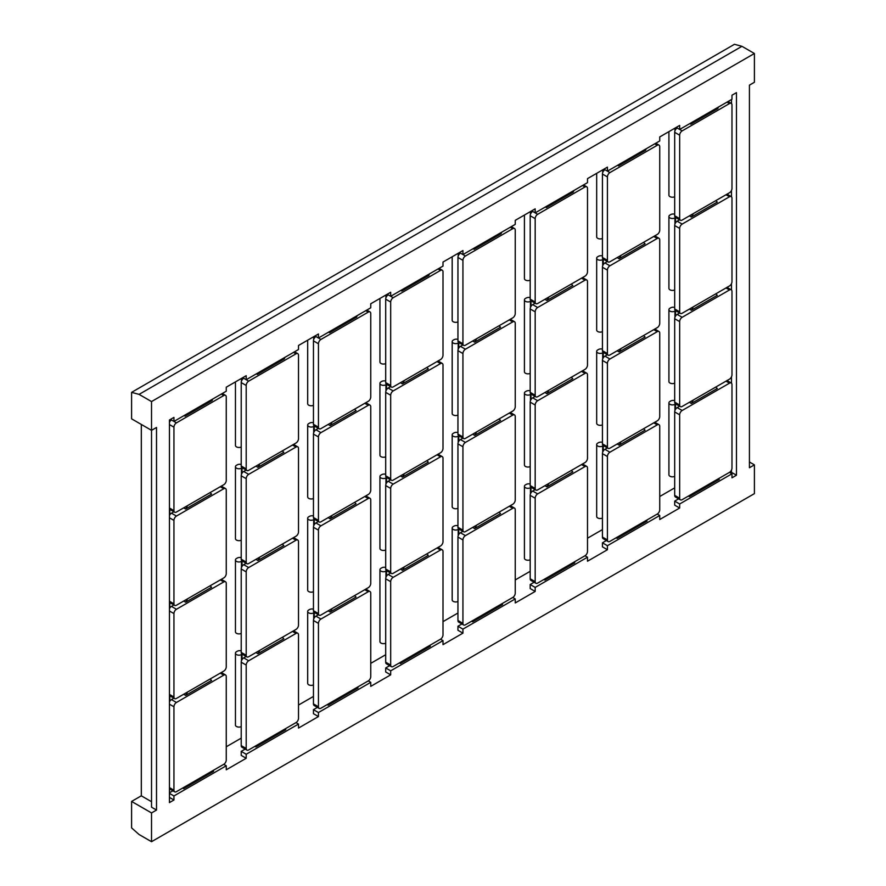 <?xml version="1.0" encoding="UTF-8"?>
<svg xmlns="http://www.w3.org/2000/svg" width="886" height="886" viewBox="0 0 886 886"><rect width="100%" height="100%" fill="white"/><g stroke="black" fill="none" stroke-linecap="round" stroke-linejoin="round"><path stroke-width="1.33" d="M141.317 424.438L141.317 795.816L131.593 801.431L131.593 827.889L139.069 834.512L151.528 841.7L754.407 493.635L754.407 464.862L749.423 461.994M734.472 44.3L741.947 46.316L754.407 53.503L151.528 401.568L139.069 394.381L131.593 392.365L734.472 44.3M754.407 464.862L749.423 467.742L749.423 85.145L754.407 82.276L754.407 53.503M131.593 392.365L131.593 418.834L151.528 430.341L151.528 401.568M674.689 487.876L659.738 496.503M602.436 529.584L587.496 538.223M530.193 571.304L515.242 579.931M457.951 613.012L443 621.64M385.698 654.721L370.758 663.348M313.456 696.429L298.504 705.057M241.214 738.138L226.262 746.776M156.512 810.059L156.512 427.462L151.528 430.341L151.528 807.179L156.512 810.059L151.528 812.938L131.593 801.431M731.482 470.045L731.482 472.349L736.465 475.217L736.465 92.631L731.98 95.212L731.98 99.243L679.662 129.445L679.662 125.424L659.738 136.931L659.738 140.952L607.419 171.153L607.419 167.133L587.496 178.64L587.496 182.66L535.177 212.873L535.177 208.841L515.242 220.348L515.242 224.379L462.935 254.581L462.935 250.55L443 262.057L443 266.088L390.682 296.289L390.682 292.258L370.758 303.765L370.758 307.796L318.439 337.998L318.439 333.978L298.504 345.485L298.504 349.505L246.197 379.717L246.197 375.686L226.262 387.193L226.262 391.213L173.944 421.426L170.455 419.41M173.944 421.426L173.944 417.395L169.459 419.986L169.459 802.583L173.944 799.992L169.459 797.4M141.317 795.816L151.528 801.719M736.465 475.217L731.98 477.809L731.98 473.777L679.662 503.99L679.662 508.01L674.689 505.142L674.689 501.111L679.662 503.99M679.662 508.01L659.738 519.517L659.738 515.497L607.419 545.698L607.419 549.73L602.436 546.85L602.436 542.819L607.419 545.698M607.419 549.73L587.496 561.226L587.496 557.205L535.177 587.407L535.177 591.438L530.193 588.559L530.193 584.527L535.177 587.407M535.177 591.438L515.242 602.945L515.242 598.914L462.935 629.115L462.935 633.147L457.951 630.267L457.951 626.247L462.935 629.115M462.935 633.147L443 644.654L443 640.622L390.682 670.835L390.682 674.855L385.698 671.976L385.698 667.955L390.682 670.835M390.682 674.855L370.758 686.362L370.758 682.331L318.439 712.543L318.439 716.564L313.456 713.695L313.456 709.664L318.439 712.543M318.439 716.564L298.504 728.07L298.504 724.05L246.197 754.252L246.197 758.283L241.214 755.404L241.214 751.372L246.197 754.252M246.197 758.283L226.262 769.79L226.262 765.759L173.944 795.96L173.944 799.992M151.528 841.7L151.528 812.938M731.98 105.002A3.522 2.038 120 0 0 731.249 103.385A3.522 2.038 120 0 0 729.488 103.562L682.154 130.884A3.522 2.038 120 0 0 679.662 135.204L679.662 218.62A3.522 2.038 120 0 0 680.393 220.237A3.522 2.038 120 0 0 682.154 220.06L729.488 192.738A3.522 2.038 120 0 0 731.98 188.419L731.98 105.002M731.98 198.198A3.522 2.038 120 0 0 731.249 196.592A3.522 2.038 120 0 0 729.488 196.758L682.154 224.092A3.522 2.038 120 0 0 679.662 228.4L679.662 311.828A3.522 2.038 120 0 0 680.393 313.445A3.522 2.038 120 0 0 682.154 313.267L729.488 285.934A3.522 2.038 120 0 0 731.98 281.626L731.98 198.198M731.98 291.405A3.522 2.038 120 0 0 731.249 289.788A3.522 2.038 120 0 0 729.488 289.966L682.154 317.288A3.522 2.038 120 0 0 679.662 321.607L679.662 405.035A3.522 2.038 120 0 0 680.393 406.641A3.522 2.038 120 0 0 682.154 406.464L729.488 379.142A3.522 2.038 120 0 0 731.98 374.822L731.98 291.405M731.98 384.602A3.522 2.038 120 0 0 731.249 382.996A3.522 2.038 120 0 0 729.488 383.173L682.154 410.495A3.522 2.038 120 0 0 679.662 414.814L679.662 498.231A3.522 2.038 120 0 0 680.393 499.848A3.522 2.038 120 0 0 682.154 499.671L729.488 472.349A3.522 2.038 120 0 0 731.98 468.029L731.98 384.602M659.738 146.711A3.522 2.038 120 0 0 659.007 145.094A3.522 2.038 120 0 0 657.246 145.271L609.911 172.593A3.522 2.038 120 0 0 607.419 176.912L607.419 260.329A3.522 2.038 120 0 0 608.15 261.946A3.522 2.038 120 0 0 609.911 261.769L657.246 234.447A3.522 2.038 120 0 0 659.738 230.127L659.738 146.711M659.738 239.907A3.522 2.038 120 0 0 659.007 238.301A3.522 2.038 120 0 0 657.246 238.467L609.911 265.8A3.522 2.038 120 0 0 607.419 270.119L607.419 353.536A3.522 2.038 120 0 0 608.15 355.153A3.522 2.038 120 0 0 609.911 354.976L657.246 327.643A3.522 2.038 120 0 0 659.738 323.335L659.738 239.907M659.738 333.114A3.522 2.038 120 0 0 659.007 331.497A3.522 2.038 120 0 0 657.246 331.674L609.911 359.007A3.522 2.038 120 0 0 607.419 363.315L607.419 446.743A3.522 2.038 120 0 0 608.15 448.349A3.522 2.038 120 0 0 609.911 448.183L657.246 420.85A3.522 2.038 120 0 0 659.738 416.542L659.738 333.114M659.738 426.321A3.522 2.038 120 0 0 659.007 424.704A3.522 2.038 120 0 0 657.246 424.881L609.911 452.203A3.522 2.038 120 0 0 607.419 456.523L607.419 539.939A3.522 2.038 120 0 0 608.15 541.556A3.522 2.038 120 0 0 609.911 541.379L657.246 514.057A3.522 2.038 120 0 0 659.738 509.738L659.738 426.321M587.496 188.419A3.522 2.038 120 0 0 586.765 186.802A3.522 2.038 120 0 0 585.004 186.979L537.669 214.312A3.522 2.038 120 0 0 535.177 218.62L535.177 302.048A3.522 2.038 120 0 0 535.908 303.654A3.522 2.038 120 0 0 537.669 303.488L585.004 276.155A3.522 2.038 120 0 0 587.496 271.836L587.496 188.419M587.496 281.626A3.522 2.038 120 0 0 586.765 280.009A3.522 2.038 120 0 0 585.004 280.186L537.669 307.508A3.522 2.038 120 0 0 535.177 311.828L535.177 395.245A3.522 2.038 120 0 0 535.908 396.862A3.522 2.038 120 0 0 537.669 396.684L585.004 369.362A3.522 2.038 120 0 0 587.496 365.043L587.496 281.626M587.496 374.822A3.522 2.038 120 0 0 586.765 373.216A3.522 2.038 120 0 0 585.004 373.383L537.669 400.716A3.522 2.038 120 0 0 535.177 405.024L535.177 488.452A3.522 2.038 120 0 0 535.908 490.069A3.522 2.038 120 0 0 537.669 489.892L585.004 462.558A3.522 2.038 120 0 0 587.496 458.25L587.496 374.822M587.496 468.029A3.522 2.038 120 0 0 586.765 466.413A3.522 2.038 120 0 0 585.004 466.59L537.669 493.912A3.522 2.038 120 0 0 535.177 498.231L535.177 581.659A3.522 2.038 120 0 0 535.908 583.265A3.522 2.038 120 0 0 537.669 583.088L585.004 555.766A3.522 2.038 120 0 0 587.496 551.446L587.496 468.029M515.242 230.127A3.522 2.038 120 0 0 514.511 228.522A3.522 2.038 120 0 0 512.75 228.688L465.416 256.021A3.522 2.038 120 0 0 462.935 260.329L462.935 343.757A3.522 2.038 120 0 0 463.655 345.374A3.522 2.038 120 0 0 465.416 345.197L512.75 317.864A3.522 2.038 120 0 0 515.242 313.555L515.242 230.127M515.242 323.335A3.522 2.038 120 0 0 514.511 321.718A3.522 2.038 120 0 0 512.75 321.895L465.416 349.217A3.522 2.038 120 0 0 462.935 353.536L462.935 436.964A3.522 2.038 120 0 0 463.655 438.57A3.522 2.038 120 0 0 465.416 438.393L512.75 411.071A3.522 2.038 120 0 0 515.242 406.752L515.242 323.335M515.242 416.531A3.522 2.038 120 0 0 514.511 414.925A3.522 2.038 120 0 0 512.75 415.102L465.416 442.424A3.522 2.038 120 0 0 462.935 446.743L462.935 530.16A3.522 2.038 120 0 0 463.655 531.777A3.522 2.038 120 0 0 465.416 531.6L512.75 504.278A3.522 2.038 120 0 0 515.242 499.959L515.242 416.531M515.242 509.738A3.522 2.038 120 0 0 514.511 508.121A3.522 2.038 120 0 0 512.75 508.298L465.416 535.631A3.522 2.038 120 0 0 462.935 539.939L462.935 623.367A3.522 2.038 120 0 0 463.655 624.973A3.522 2.038 120 0 0 465.416 624.807L512.75 597.474A3.522 2.038 120 0 0 515.242 593.166L515.242 509.738M443 271.836A3.522 2.038 120 0 0 442.269 270.23A3.522 2.038 120 0 0 440.508 270.396L393.174 297.729A3.522 2.038 120 0 0 390.682 302.048L390.682 385.465A3.522 2.038 120 0 0 391.413 387.082A3.522 2.038 120 0 0 393.174 386.905L440.508 359.572A3.522 2.038 120 0 0 443 355.264L443 271.836M443 365.043A3.522 2.038 120 0 0 442.269 363.426A3.522 2.038 120 0 0 440.508 363.603L393.174 390.936A3.522 2.038 120 0 0 390.682 395.245L390.682 478.673A3.522 2.038 120 0 0 391.413 480.278A3.522 2.038 120 0 0 393.174 480.112L440.508 452.779A3.522 2.038 120 0 0 443 448.46L443 365.043M443 458.25A3.522 2.038 120 0 0 442.269 456.633A3.522 2.038 120 0 0 440.508 456.811L393.174 484.133A3.522 2.038 120 0 0 390.682 488.452L390.682 571.869A3.522 2.038 120 0 0 391.413 573.486A3.522 2.038 120 0 0 393.174 573.308L440.508 545.986A3.522 2.038 120 0 0 443 541.667L443 458.25M443 551.446A3.522 2.038 120 0 0 442.269 549.841A3.522 2.038 120 0 0 440.508 550.007L393.174 577.34A3.522 2.038 120 0 0 390.682 581.659L390.682 665.076A3.522 2.038 120 0 0 391.413 666.693A3.522 2.038 120 0 0 393.174 666.516L440.508 639.183A3.522 2.038 120 0 0 443 634.874L443 551.446M370.758 313.555A3.522 2.038 120 0 0 370.027 311.938A3.522 2.038 120 0 0 368.266 312.116L320.931 339.438A3.522 2.038 120 0 0 318.439 343.757L318.439 427.174A3.522 2.038 120 0 0 319.17 428.791A3.522 2.038 120 0 0 320.931 428.614L368.266 401.292A3.522 2.038 120 0 0 370.758 396.972L370.758 313.555M370.758 406.752A3.522 2.038 120 0 0 370.027 405.146A3.522 2.038 120 0 0 368.266 405.312L320.931 432.645A3.522 2.038 120 0 0 318.439 436.953L318.439 520.381A3.522 2.038 120 0 0 319.17 521.998A3.522 2.038 120 0 0 320.931 521.821L368.266 494.488A3.522 2.038 120 0 0 370.758 490.18L370.758 406.752M370.758 499.959A3.522 2.038 120 0 0 370.027 498.342A3.522 2.038 120 0 0 368.266 498.519L320.931 525.841A3.522 2.038 120 0 0 318.439 530.16L318.439 613.588A3.522 2.038 120 0 0 319.17 615.194A3.522 2.038 120 0 0 320.931 615.017L368.266 587.695A3.522 2.038 120 0 0 370.758 583.376L370.758 499.959M370.758 593.155A3.522 2.038 120 0 0 370.027 591.549A3.522 2.038 120 0 0 368.266 591.726L320.931 619.048A3.522 2.038 120 0 0 318.439 623.367L318.439 706.784A3.522 2.038 120 0 0 319.17 708.401A3.522 2.038 120 0 0 320.931 708.224L368.266 680.902A3.522 2.038 120 0 0 370.758 676.583L370.758 593.155M298.504 355.264A3.522 2.038 120 0 0 297.774 353.647A3.522 2.038 120 0 0 296.013 353.824L248.689 381.146A3.522 2.038 120 0 0 246.197 385.465L246.197 468.893A3.522 2.038 120 0 0 246.917 470.499A3.522 2.038 120 0 0 248.689 470.322L296.013 443A3.522 2.038 120 0 0 298.504 438.681L298.504 355.264M298.504 448.46A3.522 2.038 120 0 0 297.774 446.854A3.522 2.038 120 0 0 296.013 447.031L248.689 474.353A3.522 2.038 120 0 0 246.197 478.673L246.197 562.089A3.522 2.038 120 0 0 246.917 563.706A3.522 2.038 120 0 0 248.689 563.529L296.013 536.207A3.522 2.038 120 0 0 298.504 531.888L298.504 448.46M298.504 541.667A3.522 2.038 120 0 0 297.774 540.05A3.522 2.038 120 0 0 296.013 540.227L248.689 567.561A3.522 2.038 120 0 0 246.197 571.869L246.197 655.297A3.522 2.038 120 0 0 246.917 656.903A3.522 2.038 120 0 0 248.689 656.736L296.013 629.403A3.522 2.038 120 0 0 298.504 625.095L298.504 541.667M298.504 634.874A3.522 2.038 120 0 0 297.774 633.257A3.522 2.038 120 0 0 296.013 633.435L248.689 660.757A3.522 2.038 120 0 0 246.197 665.076L246.197 748.493A3.522 2.038 120 0 0 246.917 750.11A3.522 2.038 120 0 0 248.689 749.933L296.013 722.611A3.522 2.038 120 0 0 298.504 718.291L298.504 634.874M226.262 396.972A3.522 2.038 120 0 0 225.531 395.355A3.522 2.038 120 0 0 223.77 395.533L176.436 422.866A3.522 2.038 120 0 0 173.944 427.174L173.944 510.602A3.522 2.038 120 0 0 174.675 512.208A3.522 2.038 120 0 0 176.436 512.042L223.77 484.708A3.522 2.038 120 0 0 226.262 480.389L226.262 396.972M226.262 490.18A3.522 2.038 120 0 0 225.531 488.563A3.522 2.038 120 0 0 223.77 488.74L176.436 516.062A3.522 2.038 120 0 0 173.944 520.381L173.944 603.798A3.522 2.038 120 0 0 174.675 605.415A3.522 2.038 120 0 0 176.436 605.238L223.77 577.916A3.522 2.038 120 0 0 226.262 573.596L226.262 490.18M226.262 583.376A3.522 2.038 120 0 0 225.531 581.77A3.522 2.038 120 0 0 223.77 581.936L176.436 609.269A3.522 2.038 120 0 0 173.944 613.577L173.944 697.005A3.522 2.038 120 0 0 174.675 698.622A3.522 2.038 120 0 0 176.436 698.445L223.77 671.112A3.522 2.038 120 0 0 226.262 666.804L226.262 583.376M226.262 676.583A3.522 2.038 120 0 0 225.531 674.966A3.522 2.038 120 0 0 223.77 675.143L176.436 702.476A3.522 2.038 120 0 0 173.944 706.784L173.944 790.212A3.522 2.038 120 0 0 174.675 791.818A3.522 2.038 120 0 0 176.436 791.652L223.77 764.319A3.522 2.038 120 0 0 226.262 760L226.262 676.583M139.069 394.381L741.947 46.316M731.98 473.777L729.488 472.349M678.632 498.829L674.689 501.111M689.961 495.163L689.386 496.647L688.389 496.071M689.386 496.647L719.277 479.392L718.701 478.573M659.738 515.497L657.246 514.057M606.389 540.538L602.436 542.819M617.708 536.883L617.132 538.367L616.135 537.791M617.132 538.367L647.035 521.101L646.459 520.281M587.496 557.205L585.004 555.766M534.147 582.246L530.193 584.527M545.466 578.591L544.89 580.075L543.893 579.499M544.89 580.075L574.781 562.809L574.206 561.99M515.242 598.914L512.75 597.474M461.894 623.965L457.951 626.247M473.224 620.3L472.648 621.784L471.651 621.208M472.648 621.784L502.539 604.529L501.963 603.709M443 640.622L440.508 639.183M389.652 665.674L385.698 667.955M400.97 662.008L400.394 663.492L399.409 662.916M400.394 663.492L430.297 646.237L429.721 645.418M370.758 682.331L368.266 680.902M317.409 707.382L313.456 709.664M328.728 703.717L328.152 705.201L327.155 704.625M328.152 705.201L358.044 687.946L357.479 687.126M298.504 724.05L296.013 722.611M245.156 749.091L241.214 751.372M256.486 745.436L255.91 746.92L254.913 746.344M255.91 746.92L285.801 729.654L285.226 728.835M226.262 765.759L223.77 764.319M173.944 795.96L169.459 793.369M172.914 790.799L169.459 792.793M184.233 787.145L183.668 788.629L182.671 788.053M183.668 788.629L213.559 771.363L212.983 770.543M682.154 130.884L677.181 128.005A3.522 2.038 120 0 0 674.689 132.324L679.662 135.204M680.393 220.237L675.409 217.358A3.522 2.038 120 0 1 674.689 215.752L674.689 132.324M679.628 219.794L677.181 221.212A3.522 2.038 120 0 0 674.689 225.531L679.662 228.4M680.393 313.445L675.409 310.565A3.522 2.038 120 0 1 674.689 308.948L674.689 225.531M679.628 313.002L677.181 314.419A3.522 2.038 120 0 0 674.689 318.727L679.662 321.607M680.393 406.641L675.409 403.761A3.522 2.038 120 0 1 674.689 402.155L674.689 318.727M679.628 406.198L677.181 407.615A3.522 2.038 120 0 0 674.689 411.935L679.662 414.814M680.393 499.848L675.409 496.968A3.522 2.038 120 0 1 674.689 495.352L674.689 411.935M609.911 172.593L604.928 169.724A3.522 2.038 120 0 0 602.436 174.033L607.419 176.912M608.15 261.946L603.167 259.066A3.522 2.038 120 0 1 602.436 257.461L602.436 174.033M607.386 261.503L604.928 262.921A3.522 2.038 120 0 0 602.436 267.24L607.419 270.119M608.15 355.153L603.167 352.274A3.522 2.038 120 0 1 602.436 350.657L602.436 267.24M607.386 354.71L604.928 356.128A3.522 2.038 120 0 0 602.436 360.447L607.419 363.315M608.15 448.349L603.167 445.481A3.522 2.038 120 0 1 602.436 443.864L602.436 360.447M607.386 447.917L604.928 449.335A3.522 2.038 120 0 0 602.436 453.643L607.419 456.523M608.15 541.556L603.167 538.677A3.522 2.038 120 0 1 602.436 537.071L602.436 453.643M537.669 214.312L532.685 211.433A3.522 2.038 120 0 0 530.193 215.741L535.177 218.62M535.908 303.654L530.924 300.786A3.522 2.038 120 0 1 530.193 299.169L530.193 215.741M535.144 303.211L532.685 304.629A3.522 2.038 120 0 0 530.193 308.948L535.177 311.828M535.908 396.862L530.924 393.982A3.522 2.038 120 0 1 530.193 392.376L530.193 308.948M535.144 396.419L532.685 397.836A3.522 2.038 120 0 0 530.193 402.155L535.177 405.024M535.908 490.069L530.924 487.189A3.522 2.038 120 0 1 530.193 485.572L530.193 402.155M535.144 489.626L532.685 491.043A3.522 2.038 120 0 0 530.193 495.352L535.177 498.231M535.908 583.265L530.924 580.396A3.522 2.038 120 0 1 530.193 578.779L530.193 495.352M465.416 256.021L460.443 253.141A3.522 2.038 120 0 0 457.951 257.461L462.935 260.329M463.655 345.374L458.682 342.494A3.522 2.038 120 0 1 457.951 340.877L457.951 257.461M462.891 344.931L460.443 346.348A3.522 2.038 120 0 0 457.951 350.657L462.935 353.536M463.655 438.57L458.682 435.69A3.522 2.038 120 0 1 457.951 434.085L457.951 350.657M462.891 438.127L460.443 439.545A3.522 2.038 120 0 0 457.951 443.864L462.935 446.743M463.655 531.777L458.682 528.898A3.522 2.038 120 0 1 457.951 527.281L457.951 443.864M462.891 531.334L460.443 532.752A3.522 2.038 120 0 0 457.951 537.071L462.935 539.939M463.655 624.973L458.682 622.105A3.522 2.038 120 0 1 457.951 620.488L457.951 537.071M393.174 297.729L388.19 294.85A3.522 2.038 120 0 0 385.698 299.169L390.682 302.048M391.413 387.082L386.429 384.203A3.522 2.038 120 0 1 385.698 382.586L385.698 299.169M390.648 386.639L388.19 388.057A3.522 2.038 120 0 0 385.698 392.365L390.682 395.245M391.413 480.278L386.429 477.41A3.522 2.038 120 0 1 385.698 475.793L385.698 392.365M390.648 479.835L388.19 481.264A3.522 2.038 120 0 0 385.698 485.572L390.682 488.452M391.413 573.486L386.429 570.606A3.522 2.038 120 0 1 385.698 569L385.698 485.572M390.648 573.043L388.19 574.46A3.522 2.038 120 0 0 385.698 578.779L390.682 581.659M391.413 666.693L386.429 663.813A3.522 2.038 120 0 1 385.698 662.196L385.698 578.779M320.931 339.438L315.948 336.558A3.522 2.038 120 0 0 313.456 340.877L318.439 343.757M319.17 428.791L314.187 425.911A3.522 2.038 120 0 1 313.456 424.305L313.456 340.877M318.406 428.348L315.948 429.765A3.522 2.038 120 0 0 313.456 434.085L318.439 436.953M319.17 521.998L314.187 519.118A3.522 2.038 120 0 1 313.456 517.502L313.456 434.085M318.406 521.555L315.948 522.973A3.522 2.038 120 0 0 313.456 527.281L318.439 530.16M319.17 615.194L314.187 612.315A3.522 2.038 120 0 1 313.456 610.709L313.456 527.281M318.406 614.751L315.948 616.169A3.522 2.038 120 0 0 313.456 620.488L318.439 623.367M319.17 708.401L314.187 705.522A3.522 2.038 120 0 1 313.456 703.905L313.456 620.488M248.689 381.146L243.705 378.278A3.522 2.038 120 0 0 241.214 382.586L246.197 385.465M246.917 470.499L241.944 467.62A3.522 2.038 120 0 1 241.214 466.014L241.214 382.586M246.153 470.056L243.705 471.474A3.522 2.038 120 0 0 241.214 475.793L246.197 478.673M246.917 563.706L241.944 560.827A3.522 2.038 120 0 1 241.214 559.21L241.214 475.793M246.153 563.263L243.705 564.681A3.522 2.038 120 0 0 241.214 569L246.197 571.869M246.917 656.903L241.944 654.034A3.522 2.038 120 0 1 241.214 652.417L241.214 569M246.153 656.471L243.705 657.888A3.522 2.038 120 0 0 241.214 662.196L246.197 665.076M246.917 750.11L241.944 747.23A3.522 2.038 120 0 1 241.214 745.624L241.214 662.196M176.436 422.866L171.452 419.986A3.522 2.038 120 0 0 169.459 422.29M169.459 509.162A3.522 2.038 120 0 0 169.691 509.339L174.675 512.208M173.911 511.765L171.452 513.182A3.522 2.038 120 0 0 169.459 515.486M169.459 602.358A3.522 2.038 120 0 0 169.691 602.535L174.675 605.415M173.911 604.972L171.452 606.389A3.522 2.038 120 0 0 169.459 608.693M169.459 695.565A3.522 2.038 120 0 0 169.691 695.743L174.675 698.622M173.911 698.179L171.452 699.597A3.522 2.038 120 0 0 169.459 701.9M169.459 788.773A3.522 2.038 120 0 0 169.691 788.95L174.675 791.818M668.919 131.626L668.919 195.175A3.522 2.038 0 0 0 670.935 197.024A3.522 2.038 0 0 0 674.689 196.747M596.677 173.335L596.677 236.894A3.522 2.038 0 0 0 598.692 238.733A3.522 2.038 0 0 0 602.436 238.456M524.423 215.043L524.423 278.603A3.522 2.038 0 0 0 526.45 280.441A3.522 2.038 0 0 0 530.193 280.175M452.181 256.763L452.181 320.311A3.522 2.038 0 0 0 454.208 322.15A3.522 2.038 0 0 0 457.951 321.884M379.939 298.471L379.939 362.02A3.522 2.038 0 0 0 381.955 363.858A3.522 2.038 0 0 0 385.698 363.592M307.686 340.18L307.686 403.728A3.522 2.038 0 0 0 309.712 405.578A3.522 2.038 0 0 0 313.456 405.301M235.443 381.888L235.443 445.448A3.522 2.038 0 0 0 237.47 447.286A3.522 2.038 0 0 0 241.214 447.009M674.689 214.202L674.678 214.19A3.522 2.038 0 0 0 670.691 214.6L669.949 215.032A3.522 2.038 0 0 0 668.919 216.472L668.919 288.382A3.522 2.038 0 0 0 670.935 290.22A3.522 2.038 0 0 0 674.689 289.955M602.436 255.91L602.425 255.91A3.522 2.038 0 0 0 598.449 256.309L597.707 256.741A3.522 2.038 0 0 0 596.677 258.18L596.677 330.09A3.522 2.038 0 0 0 598.692 331.929A3.522 2.038 0 0 0 602.436 331.663M530.193 297.618L530.182 297.618A3.522 2.038 0 0 0 526.206 298.017L525.464 298.449A3.522 2.038 0 0 0 524.423 299.889L524.423 371.81A3.522 2.038 0 0 0 526.45 373.648A3.522 2.038 0 0 0 530.193 373.371M457.951 339.327L457.94 339.327A3.522 2.038 0 0 0 453.953 339.737L453.211 340.158A3.522 2.038 0 0 0 452.181 341.597L452.181 413.518A3.522 2.038 0 0 0 454.208 415.357A3.522 2.038 0 0 0 457.951 415.08M385.698 381.046L385.687 381.035A3.522 2.038 0 0 0 381.711 381.445L380.969 381.866A3.522 2.038 0 0 0 379.939 383.306L379.939 455.227A3.522 2.038 0 0 0 381.955 457.065A3.522 2.038 0 0 0 385.698 456.799M313.456 422.755L313.445 422.744A3.522 2.038 0 0 0 309.469 423.154L308.727 423.586A3.522 2.038 0 0 0 307.686 425.025L307.686 496.935A3.522 2.038 0 0 0 309.712 498.774A3.522 2.038 0 0 0 313.456 498.508M241.214 464.463L241.202 464.463A3.522 2.038 0 0 0 237.215 464.862L236.473 465.294A3.522 2.038 0 0 0 235.443 466.734L235.443 538.644A3.522 2.038 0 0 0 237.47 540.482A3.522 2.038 0 0 0 241.214 540.216M674.689 307.398L674.678 307.398A3.522 2.038 0 0 0 670.691 307.807L669.949 308.228A3.522 2.038 0 0 0 668.919 309.668A3.522 2.038 0 0 0 671.09 311.551A3.522 2.038 0 0 0 674.933 311.108L676.107 310.964M674.689 400.605L674.678 400.605A3.522 2.038 0 0 0 670.691 401.004L669.949 401.436A3.522 2.038 0 0 0 668.919 402.875A3.522 2.038 0 0 0 671.09 404.758A3.522 2.038 0 0 0 674.933 404.315L676.107 404.171M668.919 216.472A3.522 2.038 0 0 0 671.09 218.344A3.522 2.038 0 0 0 674.933 217.901L676.107 217.757M668.919 309.668L668.919 381.589A3.522 2.038 0 0 0 670.935 383.428A3.522 2.038 0 0 0 674.689 383.151M668.919 402.875L668.919 474.785A3.522 2.038 0 0 0 670.935 476.635A3.522 2.038 0 0 0 674.689 476.358M675.497 129.733L675.497 127.828M675.497 222.94L675.497 217.579M675.497 316.136L675.497 310.787M675.497 409.343L675.497 403.983M596.677 258.18A3.522 2.038 0 0 0 598.847 260.052A3.522 2.038 0 0 0 602.69 259.62L603.864 259.476M524.423 299.889A3.522 2.038 0 0 0 526.605 301.772A3.522 2.038 0 0 0 530.437 301.329L531.622 301.185M452.181 341.597A3.522 2.038 0 0 0 454.352 343.48A3.522 2.038 0 0 0 458.195 343.037L459.369 342.893M379.939 383.306A3.522 2.038 0 0 0 382.11 385.188A3.522 2.038 0 0 0 385.953 384.745L387.127 384.602M307.686 425.025A3.522 2.038 0 0 0 309.867 426.897A3.522 2.038 0 0 0 313.699 426.454L314.884 426.31M235.443 466.734A3.522 2.038 0 0 0 237.614 468.605A3.522 2.038 0 0 0 241.457 468.173L242.631 468.029M169.459 509.738L170.389 509.738M602.436 349.117L602.425 349.106A3.522 2.038 0 0 0 598.449 349.516L597.707 349.948A3.522 2.038 0 0 0 596.677 351.377L596.677 423.298A3.522 2.038 0 0 0 598.692 425.136A3.522 2.038 0 0 0 602.436 424.87M530.193 390.826L530.182 390.815A3.522 2.038 0 0 0 526.206 391.224L525.464 391.656A3.522 2.038 0 0 0 524.423 393.096L524.423 465.006A3.522 2.038 0 0 0 526.45 466.844A3.522 2.038 0 0 0 530.193 466.579M457.951 432.534L457.94 432.534A3.522 2.038 0 0 0 453.953 432.933L453.211 433.365A3.522 2.038 0 0 0 452.181 434.805L452.181 506.714A3.522 2.038 0 0 0 454.208 508.553A3.522 2.038 0 0 0 457.951 508.287M385.698 474.243L385.687 474.243A3.522 2.038 0 0 0 381.711 474.641L380.969 475.073A3.522 2.038 0 0 0 379.939 476.513L379.939 548.434A3.522 2.038 0 0 0 381.955 550.272A3.522 2.038 0 0 0 385.698 549.996M313.456 515.951L313.445 515.951A3.522 2.038 0 0 0 309.469 516.361L308.727 516.782A3.522 2.038 0 0 0 307.686 518.221L307.686 590.142A3.522 2.038 0 0 0 309.712 591.981A3.522 2.038 0 0 0 313.456 591.704M241.214 557.671L241.202 557.659A3.522 2.038 0 0 0 237.215 558.069L236.473 558.501A3.522 2.038 0 0 0 235.443 559.93L235.443 631.851A3.522 2.038 0 0 0 237.47 633.689A3.522 2.038 0 0 0 241.214 633.424M602.436 442.313L602.425 442.313A3.522 2.038 0 0 0 598.449 442.712L597.707 443.144A3.522 2.038 0 0 0 596.677 444.584A3.522 2.038 0 0 0 598.847 446.466A3.522 2.038 0 0 0 602.69 446.023L603.864 445.88M596.677 351.377A3.522 2.038 0 0 0 598.847 353.259A3.522 2.038 0 0 0 602.69 352.816L603.864 352.672M596.677 444.584L596.677 516.505A3.522 2.038 0 0 0 598.692 518.343A3.522 2.038 0 0 0 602.436 518.066M603.244 171.441L603.244 169.536M603.244 264.648L603.244 259.288M603.244 357.855L603.244 352.495M603.244 451.052L603.244 445.702M524.423 393.096A3.522 2.038 0 0 0 526.605 394.968A3.522 2.038 0 0 0 530.437 394.525L531.622 394.381M452.181 434.805A3.522 2.038 0 0 0 454.352 436.676A3.522 2.038 0 0 0 458.195 436.244L459.369 436.1M379.939 476.513A3.522 2.038 0 0 0 382.11 478.396A3.522 2.038 0 0 0 385.953 477.953L387.127 477.809M307.686 518.221A3.522 2.038 0 0 0 309.867 520.104A3.522 2.038 0 0 0 313.699 519.661L314.884 519.517M235.443 559.93A3.522 2.038 0 0 0 237.614 561.813A3.522 2.038 0 0 0 241.457 561.37L242.631 561.226M169.459 602.934L170.389 602.934M530.193 484.022L530.182 484.022A3.522 2.038 0 0 0 526.206 484.432L525.464 484.852A3.522 2.038 0 0 0 524.423 486.292L524.423 558.213A3.522 2.038 0 0 0 526.45 560.052A3.522 2.038 0 0 0 530.193 559.775M457.951 525.741L457.94 525.73A3.522 2.038 0 0 0 453.953 526.14L453.211 526.572A3.522 2.038 0 0 0 452.181 528.001L452.181 599.922A3.522 2.038 0 0 0 454.208 601.76A3.522 2.038 0 0 0 457.951 601.494M385.698 567.45L385.687 567.439A3.522 2.038 0 0 0 381.711 567.848L380.969 568.28A3.522 2.038 0 0 0 379.939 569.72L379.939 641.63A3.522 2.038 0 0 0 381.955 643.469A3.522 2.038 0 0 0 385.698 643.203M313.456 609.158L313.445 609.158A3.522 2.038 0 0 0 309.469 609.557L308.727 609.989A3.522 2.038 0 0 0 307.686 611.429L307.686 683.339A3.522 2.038 0 0 0 309.712 685.188A3.522 2.038 0 0 0 313.456 684.911M241.214 650.867L241.202 650.867A3.522 2.038 0 0 0 237.215 651.265L236.473 651.697A3.522 2.038 0 0 0 235.443 653.137L235.443 725.058A3.522 2.038 0 0 0 237.47 726.897A3.522 2.038 0 0 0 241.214 726.62M524.423 486.292A3.522 2.038 0 0 0 526.605 488.175A3.522 2.038 0 0 0 530.437 487.732L531.622 487.588M531.002 213.149L531.002 211.256M531.002 306.357L531.002 301.007M531.002 399.564L531.002 394.204M531.002 492.76L531.002 487.411M452.181 528.001A3.522 2.038 0 0 0 454.352 529.883A3.522 2.038 0 0 0 458.195 529.44L459.369 529.296M379.939 569.72A3.522 2.038 0 0 0 382.11 571.592A3.522 2.038 0 0 0 385.953 571.16L387.127 571.005M307.686 611.429A3.522 2.038 0 0 0 309.867 613.311A3.522 2.038 0 0 0 313.699 612.868L314.884 612.724M235.443 653.137A3.522 2.038 0 0 0 237.614 655.02A3.522 2.038 0 0 0 241.457 654.577L242.631 654.433M169.459 696.141L170.389 696.141M458.76 254.869L458.76 252.964M458.76 348.065L458.76 342.716M458.76 441.272L458.76 435.912M458.76 534.48L458.76 529.119M386.517 296.577L386.517 294.673M386.517 389.774L386.517 384.424M386.517 482.981L386.517 477.632M386.517 576.188L386.517 570.828M314.264 338.286L314.264 336.381M314.264 431.493L314.264 426.133M314.264 524.689L314.264 519.34M314.264 617.896L314.264 612.536M242.022 379.994L242.022 378.089M242.022 473.202L242.022 467.841M242.022 566.409L242.022 561.048M242.022 659.605L242.022 654.256M169.78 421.703L169.78 419.809M169.78 514.91L169.78 509.561M169.78 608.117L169.78 602.757M169.78 701.313L169.78 695.964M690.249 123.342L690.825 124.162L689.829 123.586M679.662 129.445L676.184 127.429M607.419 171.153L603.931 169.148M535.177 212.873L531.689 210.857M462.935 254.581L459.446 252.565M390.682 296.289L387.193 294.274M318.439 337.998L314.951 335.982M246.197 379.717L242.709 377.702M690.825 124.162L717.837 108.557L718.413 107.073M617.996 165.051L618.572 165.87L617.575 165.294M618.572 165.87L645.595 150.266L646.171 148.793M545.754 206.759L546.33 207.579L545.333 207.003M546.33 207.579L573.353 191.985L573.929 190.501M473.512 248.468L474.088 249.287L473.091 248.711M474.088 249.287L501.099 233.694L501.675 232.21M401.258 290.187L401.834 291.007L400.837 290.431M401.834 291.007L428.857 275.402L429.433 273.918M329.016 331.896L329.592 332.715L328.595 332.139M329.592 332.715L356.615 317.11L357.191 315.626M256.774 373.604L257.35 374.424L256.353 373.848M257.35 374.424L284.362 358.819L284.938 357.346M184.521 415.312L185.096 416.132L184.1 415.556M185.096 416.132L212.119 400.538L212.695 399.054M693.118 214.024L691.379 217.037L689.386 215.885M691.379 217.037L717.283 202.086L715.788 200.646M620.876 255.733L619.126 258.756L617.143 257.604M619.126 258.756L645.041 243.794L643.546 242.354M548.633 297.441L546.884 300.465L544.89 299.313M546.884 300.465L572.788 285.502L571.304 284.063M476.38 339.15L474.641 342.173L472.648 341.021M474.641 342.173L500.546 327.211L499.051 325.782M404.138 380.869L402.388 383.882L400.406 382.73M402.388 383.882L428.303 368.93L426.808 367.491M331.896 422.578L330.146 425.59L328.152 424.438M330.146 425.59L356.061 410.639L354.566 409.199M259.642 464.286L257.904 467.31L255.91 466.158M257.904 467.31L283.808 452.347L282.313 450.908M187.4 505.995L185.65 509.018L183.668 507.866M185.65 509.018L211.566 494.056L210.071 492.616M693.118 307.22L691.379 310.244L717.283 295.282L715.788 293.853M620.876 348.94L619.126 351.952L645.041 337.001L643.546 335.561M548.633 390.648L546.884 393.661L572.788 378.71L571.304 377.27M476.38 432.357L474.641 435.38L500.546 420.418L499.051 418.978M404.138 474.065L402.388 477.089L428.303 462.127L426.808 460.687M331.896 515.774L330.146 518.797L356.061 503.835L354.566 502.406M259.642 557.493L257.904 560.506L283.808 545.554L282.313 544.115M187.4 599.202L185.65 602.225L211.566 587.263L210.071 585.823M691.379 310.244L689.386 309.092M619.126 351.952L617.143 350.801M546.884 393.661L544.89 392.509M474.641 435.38L472.648 434.229M402.388 477.089L400.406 475.937M330.146 518.797L328.152 517.645M257.904 560.506L255.91 559.354M185.65 602.225L183.668 601.062M693.118 400.428L691.379 403.451L717.283 388.489L715.788 387.049M620.876 442.136L619.126 445.16L645.041 430.197L643.546 428.758M548.633 483.845L546.884 486.868L572.788 471.906L571.304 470.477M476.38 525.564L474.641 528.577L500.546 513.625L499.051 512.186M404.138 567.273L402.388 570.296L428.303 555.334L426.808 553.894M331.896 608.981L330.146 612.005L356.061 597.042L354.566 595.602M259.642 650.689L257.904 653.713L283.808 638.751L282.313 637.311M187.4 692.398L185.65 695.421L211.566 680.47L210.071 679.03M691.379 403.451L689.386 402.299M619.126 445.16L617.143 444.008M546.884 486.868L544.89 485.716M474.641 528.577L472.648 527.425M402.388 570.296L400.406 569.133M330.146 612.005L328.152 610.853M257.904 653.713L255.91 652.561M185.65 695.421L183.668 694.27M731.482 383.173L731.482 376.838M731.482 289.966L731.482 283.631M731.482 196.758L731.482 190.435M731.482 103.562L731.482 99.531M674.933 130.929L674.933 128.149M674.933 224.136L674.933 217.901M674.933 317.332L674.933 311.108M674.933 410.539L674.933 404.315M602.69 172.637L602.69 169.868M602.69 265.844L602.69 259.62M602.69 359.051L602.69 352.816M602.69 452.248L602.69 446.023M530.437 214.346L530.437 211.577M530.437 307.553L530.437 301.329M530.437 400.76L530.437 394.525M530.437 493.956L530.437 487.732M458.195 256.065L458.195 253.285M458.195 349.261L458.195 343.037M458.195 442.468L458.195 436.244M458.195 535.676L458.195 529.44M385.953 297.774L385.953 294.994M385.953 390.981L385.953 384.745M385.953 484.177L385.953 477.953M385.953 577.384L385.953 571.16M313.699 339.482L313.699 336.702M313.699 432.689L313.699 426.454M313.699 525.885L313.699 519.661M313.699 619.092L313.699 612.868M241.457 381.19L241.457 378.422M241.457 474.398L241.457 468.173M241.457 567.605L241.457 561.37M241.457 660.801L241.457 654.577M726.996 102.123L729.488 103.562M654.754 143.831L657.246 145.271M582.512 185.539L585.004 186.979M510.258 227.248L512.75 228.688M438.016 268.967L440.508 270.396M365.774 310.676L368.266 312.116M293.521 352.384L296.013 353.824M221.279 394.093L223.77 395.533M674.689 495.352L679.662 498.231M674.689 215.752L679.662 218.62M674.689 308.948L679.662 311.828M674.689 402.155L679.662 405.035M725.999 194.743L729.488 196.758M677.181 221.212L682.154 224.092M653.757 236.462L657.246 238.467M604.928 262.921L609.911 265.8M581.515 278.171L585.004 280.186M532.685 304.629L537.669 307.508M509.262 319.879L512.75 321.895M460.443 346.348L465.416 349.217M437.019 361.588L440.508 363.603M388.19 388.057L393.174 390.936M364.777 403.296L368.266 405.312M315.948 429.765L320.931 432.645M292.524 445.016L296.013 447.031M243.705 471.474L248.689 474.353M220.282 486.724L223.77 488.74M171.452 513.182L176.436 516.062M725.999 287.95L729.488 289.966M677.181 314.419L682.154 317.288M653.757 329.658L657.246 331.674M604.928 356.128L609.911 359.007M581.515 371.378L585.004 373.383M532.685 397.836L537.669 400.716M509.262 413.086L512.75 415.102M460.443 439.545L465.416 442.424M437.019 454.795L440.508 456.811M388.19 481.264L393.174 484.133M364.777 496.503L368.266 498.519M315.948 522.973L320.931 525.841M292.524 538.212L296.013 540.227M243.705 564.681L248.689 567.561M220.282 579.931L223.77 581.936M171.452 606.389L176.436 609.269M602.436 257.461L607.419 260.329M602.436 350.657L607.419 353.536M602.436 443.864L607.419 446.743M602.436 537.071L607.419 539.939M725.999 381.157L729.488 383.173M677.181 407.615L682.154 410.495M653.757 422.866L657.246 424.881M604.928 449.335L609.911 452.203M581.515 464.574L585.004 466.59M532.685 491.043L537.669 493.912M509.262 506.283L512.75 508.298M460.443 532.752L465.416 535.631M437.019 548.002L440.508 550.007M388.19 574.46L393.174 577.34M364.777 589.711L368.266 591.726M315.948 616.169L320.931 619.048M292.524 631.419L296.013 633.435M243.705 657.888L248.689 660.757M220.282 673.127L223.77 675.143M171.452 699.597L176.436 702.476M530.193 299.169L535.177 302.048M530.193 392.376L535.177 395.245M530.193 485.572L535.177 488.452M530.193 578.779L535.177 581.659M457.951 340.877L462.935 343.757M457.951 434.085L462.935 436.964M457.951 527.281L462.935 530.16M457.951 620.488L462.935 623.367M385.698 382.586L390.682 385.465M385.698 475.793L390.682 478.673M385.698 569L390.682 571.869M385.698 662.196L390.682 665.076M313.456 424.305L318.439 427.174M313.456 517.502L318.439 520.381M313.456 610.709L318.439 613.588M313.456 703.905L318.439 706.784M241.214 466.014L246.197 468.893M241.214 559.21L246.197 562.089M241.214 652.417L246.197 655.297M241.214 745.624L246.197 748.493M169.459 704.193L173.944 706.784M169.459 424.582L173.944 427.174M169.459 508.01L173.944 510.602M169.459 517.789L173.944 520.381M169.459 601.217L173.944 603.798M169.459 610.997L173.944 613.577M169.459 694.414L173.944 697.005M169.459 787.621L173.944 790.212M728.037 101.525L731.249 103.385M727.041 194.156L731.249 196.592M654.787 235.864L659.007 238.301M655.784 143.233L659.007 145.094M727.041 287.352L731.249 289.788M654.787 329.071L659.007 331.497M727.041 380.559L731.249 382.996M654.787 422.268L659.007 424.704M582.545 463.976L586.765 466.413M583.542 184.941L586.765 186.802M582.545 277.573L586.765 280.009M582.545 370.78L586.765 373.216M510.303 505.696L514.511 508.121M511.3 226.661L514.511 228.522M510.303 319.281L514.511 321.718M510.303 412.488L514.511 414.925M438.049 547.404L442.269 549.841M439.046 268.369L442.269 270.23M438.049 360.99L442.269 363.426M438.049 454.197L442.269 456.633M365.807 589.112L370.027 591.549M366.804 310.078L370.027 311.938M365.807 402.709L370.027 405.146M365.807 495.905L370.027 498.342M293.565 630.821L297.774 633.257M294.562 351.786L297.774 353.647M293.565 444.418L297.774 446.854M293.565 537.625L297.774 540.05M221.312 672.529L225.531 674.966M222.308 393.495L225.531 395.355M221.312 486.126L225.531 488.563M221.312 579.333L225.531 581.77"/></g></svg>
